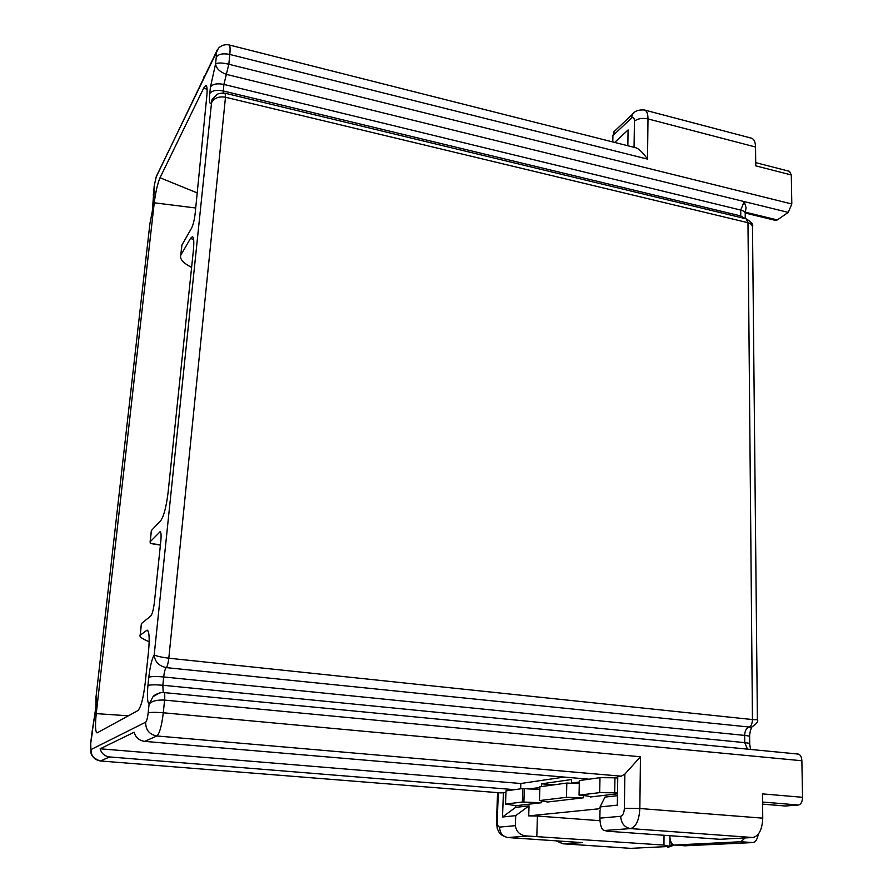 <?xml version="1.0" encoding="UTF-8"?>
<svg xmlns="http://www.w3.org/2000/svg" width="893" height="893" viewBox="0 0 893 893"><rect width="100%" height="100%" fill="white"/><g stroke="black" fill="none" stroke-linecap="round" stroke-linejoin="round"><path stroke-width="1.34" d="M634.343 112.44L632.612 114.103L631.362 118.211C633.271 116.76 634.298 117.731 634.443 121.113C637.87 118.535 642.38 117.809 647.994 118.914C647.961 113.735 646.778 110.754 644.456 109.995L751.381 138.158C754.005 138.995 755.389 141.942 755.545 147.021L755.746 165.852L791.287 174.95L791.812 203.984L788.24 212.378L777.356 219.935L775.559 220.404L745.22 213.047L746.079 207.712L744.204 201.572L788.24 212.378M797.616 754.06L798.152 754.049C800.385 754.574 801.624 756.806 801.881 760.747L802.539 797.293L762.488 793.888L762.745 818.155C762.231 829.597 758.916 836.06 752.81 837.522L719.914 839.297L607.43 831.216L604.338 830.501L630.503 828.592C636.017 827.018 639.131 820.332 639.846 808.511L640.46 756.762L624.877 774.097L621.294 776.184L617.766 776.676L617.32 805.14L600.074 806.926L604.952 797.114L617.465 795.674M669.94 837.991L669.895 846.441L630.67 848.35L562.735 843.762L557.612 840.949M630.67 848.35L563.092 843.762L582.392 842.624L578.151 842.356M669.895 846.441L663.945 845.079L528.064 836.06C520.652 835.837 516.422 832.376 515.361 825.679L499.567 827.085C498.015 826.818 497.245 824.719 497.245 820.79L498.305 792.75M536.816 836.272L537.43 816.046L528.712 815.878L529.036 805.843L515.707 815.633L515.361 825.679M600.04 808.678L528.712 815.878M537.43 816.046L599.917 820.7M505.951 792.56L500.839 792.884L100.507 760.981L109.616 756.94C104.693 756.271 101.523 753.558 100.139 748.792L134.106 732.249C135.68 737.573 139.208 740.61 144.677 741.38L589.123 779.198L579.367 780.571L579.032 795.15L580.64 795.272C587.036 795.819 590.306 796.389 590.44 796.98L617.498 793.799M503.418 792.526L502.513 817.006L515.562 807.395L529.036 805.843M515.562 807.395L515.629 805.631M541.392 802.729L522.372 802.037L505.527 804.08L516.277 805.687L541.392 802.729L541.459 800.753M583.453 797.795L566.452 797.315L539.484 800.563L547.643 802.003L583.453 797.795L583.509 795.54M579.032 795.15L599.705 792.638L599.984 777.669L589.123 779.198M617.744 778.037L614.953 777.803L614.708 792.817L599.705 792.638M614.708 792.817L617.51 793.051M505.527 804.08L506.007 790.874L522.829 788.519L529.158 788.965L539.874 787.47M539.484 800.563L539.897 786.8L566.821 783.038L576.197 783.485L571.475 783.094L571.565 779.533L541.649 783.82L553.939 784.835M579.334 782L571.475 783.094M541.571 786.566L541.649 783.82M520.652 788.82L520.831 783.496L564.209 777.077M614.953 777.803L599.984 777.669M579.3 783.529L576.197 783.485M566.821 783.038L566.452 797.315M539.83 789.222L529.158 788.965M109.616 756.94L514.647 789.669M522.829 788.519L522.372 802.037M502.513 817.006L515.707 815.633M500.839 792.884L100.507 760.981C94.156 759.831 91.019 756.003 91.097 749.506C90.461 749.417 90.349 747.251 90.773 743.032L92.515 731.389M499.567 827.085C499.868 833.08 502.67 836.562 507.972 837.534L582.392 842.624L507.604 837.534L528.064 836.06M154.176 186.257L152.346 211.061L149.935 223.484L96.12 696.093L149.924 223.607M95.819 707.691L96.299 698.806M96.02 696.473L96.332 700.279M95.998 696.573L95.897 707.356L92.079 732.941M100.139 748.792L520.831 783.496M149.176 641.743C142.143 638.852 139.129 636.676 140.145 635.213L147.133 630.112C149.231 631.306 149.711 638.216 148.573 650.841L145.157 683.379C143.282 698.505 140.848 707.58 137.868 710.616L97.024 732.919C95.328 731.78 95.071 725.35 96.254 713.619L154.255 202.8C155.65 191.939 157.581 183.59 160.037 177.752L203.76 87.972L205.97 85.46C207.165 86.018 207.41 89.903 206.707 97.091L195.165 213.516C194.361 220.002 193.167 224.88 191.593 228.128L181.926 245.039L181.659 247.551M160.427 544.808L150.303 543.469L150.124 541.805L160.126 531.759C161.108 532.273 161.343 535.398 160.818 541.158L154.422 602.094C153.518 609.472 152.29 614.105 150.761 616.003L141.384 623.593L141.351 624.665M151.207 531.681L151.33 530.587L160.818 520.519C163.91 515.998 166.355 506.543 168.13 492.166L193.368 250.542C194.172 241.992 193.859 237.359 192.397 236.656L190.522 238.375L180.766 255.219C179.593 258.87 182.976 262.81 190.912 267.04L191.615 267.297M152.346 211.061L150.169 222.614M614.384 131.338L612.899 135.602L631.362 118.211M627.835 145.76L628.092 129.931L614.674 142.433M612.777 141.954L612.899 135.602M755.712 162.649L789.479 171.322L791.287 174.95M752.498 226.655C753.614 224.723 751.493 222.111 746.124 218.818L747.977 222.703C751.27 223.618 752.777 225.46 752.509 228.24L752.509 228.273M752.509 228.24L757.387 719.122C757.71 719.747 756.07 719.892 752.453 719.557C752.252 724.011 750.946 726.656 748.557 727.505C746.168 728.353 744.874 730.987 744.673 735.408L744.729 742.641L162.839 685.255L163.676 676.961L744.673 735.408C748.345 735.799 749.997 736.256 749.64 736.781L749.696 743.679M751.426 727.259L166.232 667.618C158.831 665.944 154.813 661.691 154.199 654.882C156.409 656.109 161.276 657.226 168.81 658.208L225.482 97.237L225.159 93.229C215.905 92.928 217.591 94.904 214.554 96.801L211.507 102.003C212.021 100.641 210.034 101.612 214.398 96.98M802.539 797.293C802.36 801.78 801.021 804.359 798.498 805.017L785.427 805.988M762.745 818.155L639.846 808.511L624.374 808.254C624.084 812.954 622.856 815.633 620.68 816.291L599.85 818.155L600.074 806.926M599.85 818.155C600.196 825.735 601.692 829.854 604.338 830.501M640.46 756.762L163.296 712.781L164.58 700.09C156.922 699.744 151.765 701.072 149.086 704.064C147.345 702.266 146.965 696.082 147.937 685.523L148.807 677.262C150.046 666.591 151.843 659.134 154.199 654.882L211.529 102.773C214.13 98.007 218.774 96.165 225.482 97.237L747.977 222.703L752.453 719.557L168.81 658.208C168.185 663.32 167.326 666.457 166.232 667.618C165.138 668.768 164.29 671.882 163.676 676.961C155.996 676.302 151.04 676.403 148.807 677.262M159.311 692.99L153.004 696.696L149.086 704.064L148.171 712.927C147.535 718.106 146.698 721.198 145.648 722.203C145.615 729.949 149.354 734.537 156.878 735.966L621.294 776.184M223.116 92.928L223.909 84.422L226.353 74.365C219.868 71.942 216.273 68.482 215.559 63.983L210.447 87.001L209.766 93.519C209.029 101.646 209.621 104.727 211.529 102.773L211.686 102.081M791.812 203.984L228.82 64.251C222.201 62.677 217.792 62.588 215.559 63.983L216.273 57.152C216.575 53.435 216.218 52.464 215.213 54.261L156.23 176.892L154.333 185.141L153.808 197.576M203.582 77.378L204.664 75.894M167.795 152.558L167.091 154.02M153.797 197.688L153.25 194.395M153.484 195.824L153.853 196.862M210.447 87.001C212.668 83.998 217.155 83.138 223.909 84.422L740.721 210.056L744.204 201.572L226.353 74.365L228.82 64.251L229.802 54.44C230.349 48.557 230.104 45.387 229.054 44.94L635.18 147.613C638.506 148.305 642.625 152.145 647.514 159.11L647.994 118.914L755.545 147.021M150.303 543.469L160.405 545.098M758.224 834.263C757.387 839.331 755.567 842.11 752.754 842.579L685.188 845.783M669.795 835.692C670.063 841.251 671.558 844.365 674.293 845.046L740.911 841.731L745.119 837.935M664.024 835.279L663.945 845.079M144.677 741.38L156.878 735.966C159.579 733.533 161.722 725.808 163.296 712.781C155.482 712.156 150.437 712.201 148.171 712.927M524.325 788.642L523.878 802.148M497.245 820.79L496.508 821.058M91.767 733.912L90.706 743.3M145.648 722.203L91.097 749.506M140.234 635.135L141.474 623.515M150.214 541.705L151.419 530.487M180.855 255.041L181.926 245.039M153.484 200.724L152.178 212.132M634.443 121.113L634.052 147.334M216.273 57.152C218.528 54.026 223.038 53.122 229.802 54.44L647.514 159.11M777.356 219.935L745.264 212.143M745.153 218.584L740.766 215.95L740.721 210.056C744.036 210.949 745.532 212.288 745.22 214.052L745.253 218.618M209.766 93.519C211.987 90.55 216.474 89.691 223.239 90.963L740.766 215.95L740.933 217.568M163.218 692.521L162.839 685.255C155.136 684.607 150.18 684.697 147.937 685.523M750.533 749.428L749.696 743.981C750.064 743.478 748.401 743.032 744.729 742.641L747.486 749.138M801.881 760.747L164.58 700.09C164.959 695.524 164.747 693.013 163.91 692.566L798.152 754.049M624.877 774.097L624.374 808.254M620.68 816.291C621.182 823.346 624.464 827.454 630.503 828.592L752.81 837.522M217.423 49.506L215.213 54.261M156.23 176.892L158.05 172.818M229.054 44.94C225.226 44.192 221.754 45.208 218.618 47.988L156.286 176.501L154.333 185.141M153.864 197.264L153.618 193.457L153.641 199.619M762.577 802.037L798.498 805.017M786.175 806.055L762.6 804.113M128.402 715.806L96.254 713.619M154.255 202.8L195.746 208.002M197.32 192.955L160.037 177.752M203.76 87.972L207.087 89.4M159.601 532.027L160.573 532.15M190.522 238.375L193.647 239.614M146.352 630.38L148.026 630.916M740.911 841.731L752.754 842.579M685.757 845.827L674.572 845.046M669.761 846.441L663.655 846.743M672.273 843.985L669.895 846.363M497.58 792.683L496.508 820.924C496.899 827.041 497.39 830.088 497.981 830.055C499.243 831.316 497.948 834.687 507.604 837.534M95.864 707.379L91.767 733.879M90.74 743.043L90.952 752.576C91.186 755.891 94.29 758.715 100.262 761.037M644.456 109.995C638.64 109.605 634.689 110.978 632.612 114.103L613.524 132.142M751.125 727.337C756.538 724.044 758.626 721.421 757.387 719.445M163.91 692.577C159.814 691.93 153.071 695.658 153.016 696.685L159.367 692.968M746.124 218.818L225.17 93.229M762.6 804.146L785.807 806.055M751.861 727.136C749.941 729.86 749.339 737.484 749.629 736.457M180.766 255.219L181.837 245.218M150.124 541.805L151.33 530.587M140.145 635.213L141.384 623.593M685.478 845.827L674.293 845.046L668.902 846.999M562.735 843.762L556.25 840.86M668.522 847.022L667.462 846.999"/></g></svg>
